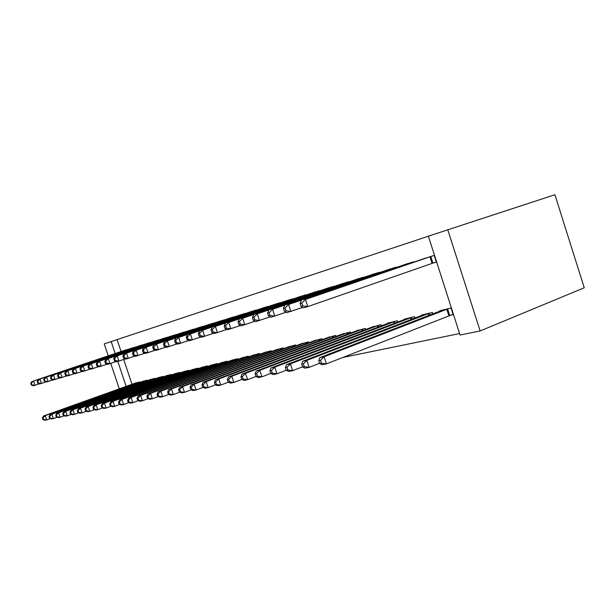 <?xml version="1.0" encoding="UTF-8"?>
<svg xmlns="http://www.w3.org/2000/svg" width="615" height="615" viewBox="0 0 615 615"><rect width="100%" height="100%" fill="white"/><g stroke="black" fill="none" stroke-linecap="round" stroke-linejoin="round"><path stroke-width="0.92" d="M428.386 236.206L111.184 341.579L115.166 353.502M428.371 236.168L554.915 194.732L584.25 287.774L480.138 330.962L460.066 335.037L428.371 236.168M108.232 355.831L104.235 343.893L111.184 341.579M415.978 261.39L405.285 264.404M432.852 313.904L432.399 312.482L421.582 315.049L421.713 315.464M381.638 271.876L371.844 274.644M397.836 322.045L397.428 320.784L387.512 323.136L387.635 323.505M350.127 281.501L341.117 284.045M365.694 329.532L365.333 328.402L356.316 330.893M321.107 290.365L312.789 292.725M336.098 336.443L335.759 335.413L327.441 337.712M294.293 298.559L286.59 300.743M308.738 342.832L308.438 341.902L300.727 344.023M269.439 306.147L262.282 308.184M283.384 348.759L283.108 347.913L275.95 349.874M246.338 313.212L239.681 315.103M259.822 354.271L259.568 353.494L252.903 355.324M224.813 319.792L218.602 321.56M237.867 359.414L237.628 358.706L231.409 360.405M204.71 325.935L198.906 327.595M217.356 364.226L217.141 363.565L211.314 365.156M185.891 331.693L180.449 333.245M198.153 368.723L197.953 368.116L192.495 369.607M168.241 337.089L163.129 338.55M180.141 372.951L179.949 372.39L174.821 373.789M151.644 342.163L146.831 343.539M163.206 376.934L163.029 376.403L158.201 377.718M136.023 346.945L131.479 348.244M147.254 380.677L147.093 380.185L142.542 381.423M117.104 339.641L121.063 351.526M123.715 359.46L132.002 384.29M342.763 357.476L459.597 333.561M139.628 382.469L139.467 382L135.046 383.199M128.543 349.228L124.138 350.489M155.111 378.832L154.942 378.325L150.252 379.601M143.718 344.585L139.044 345.922M171.539 374.973L171.362 374.427L166.388 375.78M159.815 339.664L154.857 341.079M189.005 370.876L188.813 370.292L183.516 371.729M176.928 334.429L171.654 335.936M207.601 366.509L207.386 365.879L201.751 367.416M195.155 328.856L189.528 330.463M227.435 361.858L227.212 361.174L221.192 362.819M214.597 322.913L208.593 324.628M248.652 356.885L248.406 356.147L241.972 357.907M235.391 316.556L228.964 318.386M271.392 351.565L271.13 350.758L264.219 352.649M257.677 309.745L250.782 311.705M295.83 345.845L295.538 344.961L288.112 347.006M281.632 302.426L274.213 304.533M322.152 339.695L321.837 338.719L313.827 340.925M307.439 294.539L299.436 296.807M350.596 333.053L350.25 331.977L341.586 334.375M335.329 286.021L326.673 288.473M381.431 325.865L381.046 324.674L371.652 327.272M365.556 276.788L356.162 279.441M414.964 318.063L414.533 316.725L404.178 319.177L404.309 319.569M398.435 266.749L388.203 269.631M450.095 315.318L453.186 314.611L451.079 308.054L439.771 310.736L439.91 311.167M433.291 262.92L436.327 262.021L434.213 255.433L423.143 258.938M480.138 330.962L447.766 229.718M117.811 361.42L126.144 386.389M110.762 363.411L119.264 388.857M136.192 382.776L43.642 415.955L45.264 415.617L46.725 419.937L50.468 418.584M43.657 419.515L46.725 419.937L45.095 420.268L43.012 419.645L43.657 419.515L43.073 417.785L42.427 417.916L43.012 419.645M43.073 417.785L45.264 415.617L138.252 382.284M42.427 417.916L43.642 415.955M127.313 349.481L33.571 380.962L125.299 350.096M39.498 383.783L33.448 385.751L31.334 385.044L31.965 384.867L31.38 383.13L30.75 383.314L31.334 385.044M31.38 383.13L33.571 380.962L35.032 385.298L31.965 384.867M31.995 381.431L30.75 383.314M143.726 380.985L50.199 414.572L51.868 414.218L53.351 418.615L57.218 417.208M50.238 418.177L53.351 418.615L51.675 418.946L49.569 418.315L50.238 418.177L49.646 416.424L48.977 416.555L49.569 418.315M49.646 416.424L51.868 414.218L145.847 380.485M48.977 416.555L50.199 414.572M151.475 379.148L56.957 413.142L58.679 412.78L60.185 417.239L64.175 415.794M57.026 416.801L60.185 417.239L58.456 417.585L56.334 416.939L57.026 416.801L56.426 415.017L55.734 415.156L56.334 416.939M56.426 415.017L58.679 412.78L153.658 378.632M55.734 415.156L56.957 413.142M134.754 347.198L40.006 379.032L132.679 347.836M46.094 381.877L39.86 383.906L37.723 383.183L38.376 382.991L37.776 381.231L37.131 381.423L37.723 383.183M37.776 381.231L40.006 379.032L41.489 383.437L38.376 382.991M38.376 379.517L37.131 381.423M142.419 344.854L46.64 377.041L140.281 345.507M52.898 379.901L46.463 382L44.311 381.262L44.987 381.069L44.38 379.278L43.711 379.478L44.311 381.262M44.38 379.278L46.64 377.041L48.147 381.515L44.987 381.069M44.964 377.549L43.711 379.478M159.454 377.256L63.929 411.673L65.705 411.297L67.235 415.832L71.363 414.333M64.022 415.379L67.235 415.832L65.451 416.186L63.314 415.525L64.022 415.379L63.414 413.572L62.707 413.718L63.314 415.525M63.414 413.572L65.705 411.297L161.707 376.718M62.707 413.718L63.929 411.673M167.68 375.304L71.125 410.151L72.962 409.767L74.507 414.372L78.774 412.819M71.248 413.918L74.507 414.372L72.67 414.741L70.517 414.064L71.248 413.918L70.633 412.073L69.902 412.227L70.517 414.064M70.633 412.073L72.962 409.767L169.994 374.75M69.902 412.227L71.125 410.151M150.306 342.432L53.49 374.989L148.1 343.108M59.924 377.871L53.282 380.032L51.114 379.278L51.806 379.078L51.191 377.256L50.499 377.464L51.114 379.278M51.191 377.256L53.49 374.989L55.019 379.532L51.806 379.078M51.752 375.511L50.499 377.464M158.439 339.941L60.554 372.867L156.164 340.641M67.173 375.765L60.316 378.002L58.125 377.233L58.84 377.026L58.225 375.181L57.51 375.388L58.125 377.233M58.225 375.181L60.554 372.867L62.107 377.487L58.84 377.026M58.763 373.405L57.51 375.388M176.159 373.29L78.559 408.583L80.45 408.183L82.026 412.865L86.438 411.258M78.712 412.404L82.026 412.865L80.119 413.249L77.959 412.557L78.712 412.404L78.082 410.528L77.329 410.689L77.959 412.557M78.082 410.528L80.45 408.183L178.542 372.721M77.329 410.689L78.559 408.583M166.819 337.374L67.85 370.684L164.474 338.096M74.669 373.597L67.573 375.911L65.375 375.119L66.112 374.904L65.482 373.028L64.744 373.243L65.375 375.119M65.482 373.028L67.85 370.684L69.426 375.373L66.112 374.904M66.005 371.237L64.744 373.243M184.892 371.214L86.231 406.969L88.191 406.553L89.79 411.312L94.356 409.636M86.423 410.835L89.79 411.312L87.822 411.704L85.646 410.997L86.423 410.835L85.785 408.937L85.008 409.098L85.646 410.997M85.785 408.937L88.191 406.553L187.36 370.63M85.008 409.098L86.231 406.969M175.46 334.729L75.391 368.423L173.046 335.467M82.418 371.352L75.084 373.743L72.862 372.936L73.623 372.713L72.985 370.807L72.224 371.029L72.862 372.936M72.985 370.807L75.391 368.423L76.998 373.19L73.623 372.713M73.485 368.992L72.224 371.029M193.91 369.077L94.164 405.293L96.194 404.862L97.816 409.705L102.551 407.968M94.403 409.221L97.816 409.705L95.786 410.113L93.588 409.39L94.403 409.221L93.749 407.284L92.942 407.453L93.588 409.39M93.749 407.284L96.194 404.862L196.454 368.477M92.942 407.453L94.164 405.293M184.377 331.992L83.194 366.079L181.886 332.761M90.428 369.031L82.841 371.506L80.603 370.676L81.395 370.445L80.742 368.508L79.958 368.739L80.603 370.676M80.742 368.508L83.194 366.079L84.816 370.937L81.395 370.445M81.218 366.671L79.958 368.739M203.219 366.871L102.374 403.555L104.473 403.117L106.118 408.037L111.023 406.238M102.644 407.553L106.118 408.037L104.02 408.46L101.806 407.722L102.644 407.553L101.982 405.577L101.152 405.754L101.806 407.722M101.982 405.577L104.473 403.117L205.84 366.248M101.152 405.754L102.374 403.555M193.587 329.171L91.258 363.665L191.011 329.963M98.715 366.625L90.859 369.192L88.614 368.339L89.429 368.101L88.768 366.133L87.953 366.371L88.614 368.339M88.768 366.133L91.258 363.665L92.911 368.6L89.429 368.101M89.213 364.272L87.953 366.371M212.828 364.587L110.869 401.764L113.037 401.303L114.713 406.315L119.802 404.447M111.184 405.815L114.713 406.315L112.537 406.753L110.316 405.992L111.184 405.815L110.508 403.817L109.647 403.993L110.316 405.992M110.508 403.817L113.037 401.303L215.534 363.949M109.647 403.993L110.869 401.764M203.096 326.257L99.607 361.159L200.436 327.072M107.302 364.134L99.169 366.794L96.901 365.925L97.747 365.679L97.07 363.665L96.232 363.919L96.901 365.925M97.07 363.665L99.607 361.159L101.29 366.186L97.747 365.679M97.493 361.797L96.232 363.919M222.761 362.235L119.664 399.904L121.916 399.435L123.615 404.532L128.896 402.587M120.025 404.024L123.615 404.532L121.363 404.985L119.126 404.209L120.025 404.024L119.341 401.987L118.441 402.172L119.126 404.209M119.341 401.987L121.916 399.435L225.559 361.566M118.441 402.172L119.664 399.904M212.921 323.244L108.255 358.568L210.176 324.09M116.204 361.559L107.763 364.318L105.488 363.419L106.357 363.165L105.672 361.12L104.804 361.382L105.488 363.419M105.672 361.12L108.255 358.568L109.962 363.68L106.357 363.165M106.064 359.221L104.804 361.382M233.024 359.798L128.781 397.982L131.11 397.49L132.84 402.687L138.321 400.657M129.181 402.172L132.84 402.687L130.503 403.156L128.251 402.356L129.181 402.172L128.489 400.088L127.559 400.28L128.251 402.356M128.489 400.088L131.11 397.49L235.922 359.106M127.559 400.28L128.781 397.982M223.084 320.131L117.219 355.877L220.239 321.007M125.422 358.883L116.673 361.743L114.382 360.828L115.289 360.559L114.59 358.476L113.683 358.745L114.382 360.828M114.59 358.476L117.219 355.877L118.956 361.09L115.289 360.559M114.944 356.562L113.683 358.745M243.64 357.277L138.229 395.991L140.643 395.476L142.411 400.765L148.107 398.651M138.683 400.242L142.411 400.765L139.982 401.257L137.722 400.434L138.683 400.242L137.975 398.128L137.014 398.328L137.722 400.434M137.975 398.128L140.643 395.476L246.638 356.562M137.014 398.328L138.229 395.991M233.592 316.91L126.513 353.095L230.656 317.809M134.993 356.1L125.914 359.083L123.607 358.138L124.545 357.861L123.838 355.739L122.9 356.016L123.607 358.138M123.838 355.739L126.513 353.095L128.281 358.399L124.545 357.861M124.153 353.802L122.9 356.016M254.633 354.671L148.031 393.923L150.537 393.392L152.335 398.781L158.263 396.575M148.546 398.243L152.335 398.781L149.822 399.281L147.538 398.443L148.546 398.243L147.823 396.083L146.824 396.291L147.538 398.443M147.823 396.083L150.537 393.392L257.739 353.933M146.824 396.291L148.031 393.923M244.478 313.573L136.153 350.196L241.434 314.511M144.932 353.218L135.5 356.316L133.178 355.347L134.155 355.063L133.432 352.895L132.456 353.187L133.178 355.347M133.432 352.895L136.153 350.196L137.952 355.608L134.155 355.063M133.709 350.934L132.456 353.187M266.011 351.964L158.209 391.77L160.815 391.225L162.644 396.713L168.81 394.415M158.778 396.168L162.644 396.713L160.031 397.236L157.74 396.375L158.778 396.168L158.047 393.969L157.01 394.184L157.74 396.375M158.047 393.969L160.815 391.225L269.232 351.203M157.01 394.184L158.209 391.77M255.755 310.121L146.17 347.198L252.596 311.09M155.257 350.227L145.455 353.44L143.118 352.449L144.133 352.149L143.395 349.943L142.38 350.243L143.118 352.449M143.395 349.943L146.17 347.198L148 352.71L144.133 352.149M143.633 347.959L142.38 350.243M277.811 349.166L168.787 389.541L171.493 388.964L173.353 394.569L179.78 392.162M169.417 394.007L173.353 394.569L170.639 395.114L168.333 394.23L169.417 394.007L168.671 391.77L167.588 391.993L168.333 394.23M168.671 391.77L171.493 388.964L281.14 348.374M167.588 391.993L168.787 389.541M267.44 306.539L156.579 344.077L264.166 307.538M165.996 347.106L155.795 350.458L153.442 349.435L154.496 349.128L153.75 346.875L152.697 347.191L153.442 349.435M153.75 346.875L156.579 344.077L158.447 349.697L154.496 349.128M153.935 344.869L152.697 347.191M290.034 346.268L179.78 387.219L182.594 386.62L184.492 392.339L191.196 389.818M180.479 391.763L184.492 392.339L181.663 392.9L179.349 391.993L180.479 391.763L179.718 389.48L178.596 389.71L179.349 391.993M179.718 389.48L182.594 386.62L293.493 345.446M178.596 389.71L179.78 387.219M279.556 302.826L167.403 340.833L276.166 303.864M177.166 343.87L166.55 347.36L164.182 346.299L165.281 345.984L164.52 343.685L163.421 344.016L164.182 346.299M164.52 343.685L167.403 340.833L169.302 346.56L165.281 345.984M164.659 341.656L163.421 344.016M302.726 343.255L191.219 384.806L194.148 384.183L196.085 390.01L203.081 387.381M191.995 389.433L196.085 390.01L193.141 390.602L190.819 389.672L191.995 389.433L191.219 387.096L190.05 387.342L190.819 389.672M191.219 387.096L194.148 384.183L306.316 342.401M190.05 387.342L191.219 384.806M292.133 298.975L178.673 337.45L288.612 300.051M188.797 340.487L177.735 344.131L175.36 343.039L176.505 342.709L175.729 340.364L174.591 340.702L175.36 343.039M175.729 340.364L178.673 337.45L180.61 343.301L176.505 342.709M175.813 338.312L174.591 340.702M315.902 340.126L203.135 382.284L206.186 381.646L208.154 387.596L215.465 384.829M203.98 386.996L208.154 387.596L205.095 388.211L202.766 387.25L203.98 386.996L203.196 384.621L201.974 384.875L202.766 387.25M203.196 384.621L206.186 381.646L319.631 339.242M201.974 384.875L203.135 382.284M305.201 294.969L190.404 333.93L301.542 296.092M200.928 336.966L189.389 340.772L187.006 339.649L188.198 339.296L187.406 336.912L186.214 337.258L187.006 339.649M187.406 336.912L190.404 333.93L192.38 339.903L188.198 339.296M187.429 334.829L186.214 337.258M329.594 336.882L215.55 379.67L218.74 378.994L220.747 385.075L228.388 382.169M216.488 384.467L220.747 385.075L217.549 385.713L215.212 384.721L216.488 384.467L215.681 382.03L214.412 382.299L215.212 384.721M215.681 382.03L218.74 378.994L333.468 335.959M214.412 382.299L215.55 379.67M318.778 290.81L202.643 330.263L314.972 291.971M213.582 333.292L201.536 337.266L199.145 336.105L200.382 335.744L199.575 333.299L198.338 333.668L199.145 336.105M199.575 333.299L202.643 330.263L204.657 336.367L200.382 335.744M199.537 331.193L198.338 333.668M343.831 333.499L228.503 376.934L231.832 376.226L233.877 382.438L241.88 379.394M229.526 381.823L233.877 382.438L230.54 383.107L228.196 382.092L229.526 381.823L228.711 379.332L227.381 379.609L228.196 382.092M228.711 379.332L231.832 376.226L347.867 332.546M227.381 379.609L228.503 376.934M332.9 286.482L215.411 326.434L328.94 287.689M226.789 329.456L214.212 333.607L211.806 332.415L213.105 332.031L212.283 329.54L210.983 329.924L211.806 332.415M212.283 329.54L215.411 326.434L217.464 332.669L213.105 332.031M212.167 327.411L210.983 329.924M358.645 329.986L242.026 374.074L245.5 373.343L247.591 379.693L255.978 376.48M243.156 379.055L247.591 379.693L244.109 380.393L241.764 379.34L243.156 379.055L242.318 376.518L240.926 376.803L241.764 379.34M242.318 376.518L245.5 373.343L362.85 328.987M240.926 376.803L242.026 374.074M347.606 281.97L228.742 322.437L343.485 283.238M240.596 325.443L227.442 329.794L225.036 328.556L226.389 328.156L225.551 325.612L224.198 326.012L225.036 328.556M225.551 325.612L228.742 322.437L230.84 328.81L226.389 328.156M225.351 323.452L224.198 326.012M374.081 326.327L256.163 371.091L259.799 370.322L261.929 376.818L270.761 373.42M257.393 376.172L261.929 376.818L258.285 377.549L255.94 376.465L257.393 376.172L256.54 373.574L255.087 373.874L255.94 376.465M256.54 373.574L259.799 370.322L378.456 325.289M255.087 373.874L256.163 371.091M362.919 277.28L242.687 318.255L358.63 278.595M255.041 321.245L241.272 325.804L238.858 324.52L240.273 324.113L239.419 321.499L238.005 321.922L238.858 324.52M239.419 321.499L242.687 318.255L244.824 324.774L240.273 324.113M239.143 319.316L238.005 321.922M390.164 322.506L270.946 367.97L274.751 367.17L276.935 373.812L286.275 370.199M272.291 373.144L276.935 373.812L273.121 374.581L270.777 373.459L272.291 373.144L271.423 370.491L269.9 370.807L270.777 373.459M271.423 370.491L274.751 367.17L394.73 321.422M269.9 370.807L270.946 367.97M378.894 272.384L257.278 313.881L374.412 273.76M270.17 316.848L255.74 321.63L253.326 320.3L254.81 319.869L253.934 317.202L252.45 317.64L253.326 320.3M253.934 317.202L257.278 313.881L259.461 320.553L254.81 319.869M253.565 314.995L252.45 317.64M406.946 318.524L286.436 364.703L290.418 363.865L292.648 370.668L302.542 366.824M287.905 369.984L292.648 370.668L288.65 371.468L286.313 370.307L287.905 369.984L287.013 367.263L285.421 367.586L286.313 370.307M287.013 367.263L290.418 363.865L411.712 317.394M285.421 367.586L286.436 364.703M395.56 267.279L272.56 309.299L390.886 268.709M286.036 312.228L270.892 317.255L268.478 315.879L270.039 315.426L269.139 312.697L267.587 313.158L268.478 315.879M269.139 312.697L272.56 309.299L274.797 316.133L270.039 315.426M268.67 310.46L267.587 313.158M424.473 314.365L302.672 361.274L306.854 360.39L309.13 367.363L319.615 363.265M304.271 366.663L309.13 367.363L304.932 368.201L302.603 367.001L304.271 366.663L303.364 363.872L301.688 364.218L302.603 367.001M303.364 363.872L306.854 360.39L429.454 313.181M301.688 364.218L302.672 361.274M412.98 261.936L288.589 304.486L408.091 263.435M302.688 307.385L286.782 312.674L284.376 311.252L286.006 310.775L285.091 307.969L283.461 308.453L284.376 311.252M285.091 307.969L288.589 304.486L290.88 311.49L286.006 310.775M284.507 305.716L283.461 308.453M442.792 310.022L319.708 357.676L324.105 356.754L326.434 363.896L453.086 314.288M321.461 363.173L326.434 363.896L322.029 364.78L319.7 363.534L321.461 363.173L320.53 360.321L318.77 360.682L319.7 363.534M320.53 360.321L324.105 356.754L447.997 308.784M318.77 360.682L319.708 357.676M431.184 256.363L305.417 299.444L426.072 257.923M436.296 261.921L307.761 306.624L303.464 307.861L301.058 306.385L302.772 305.886L301.834 303.011L300.12 303.518L301.058 306.385M301.834 303.011L305.417 299.444L307.761 306.624L302.772 305.886M301.135 300.727L300.12 303.518M137.599 383.199L137.391 382.584M138.198 382.984L137.991 382.376M145.178 381.423L144.971 380.785M145.793 381.208L145.578 380.57M152.989 379.593L152.774 378.932M153.604 379.37L153.389 378.717M161.038 377.71L160.807 377.026M161.66 377.487L161.438 376.811M169.325 375.773L169.087 375.065M169.955 375.55L169.725 374.843M177.866 373.774L177.627 373.044M178.504 373.543L178.265 372.821M186.683 371.714L186.43 370.953M187.329 371.483L187.075 370.73M195.77 369.592L195.508 368.8M196.423 369.354L196.17 368.57M205.156 367.401L204.887 366.578M205.817 367.163L205.548 366.348M214.858 365.133L214.574 364.28M215.527 364.895L215.242 364.042M224.875 362.796L224.583 361.904M225.551 362.55L225.259 361.666M235.238 360.382L234.93 359.452M235.922 360.129L235.614 359.214M245.954 357.884L245.639 356.915M246.646 357.63L246.331 356.669M257.047 355.293L256.716 354.286M257.754 355.039L257.424 354.04M268.54 352.618L268.194 351.565M269.255 352.357L268.909 351.311M280.455 349.843L280.094 348.743M281.178 349.581L280.817 348.49M292.809 346.968L292.433 345.822M293.539 346.699L293.171 345.561M305.632 343.993L305.24 342.786M306.378 343.716L305.986 342.517M318.954 340.894L318.539 339.626M319.7 340.618L319.293 339.357M332.8 337.681L332.361 336.351M333.553 337.397L333.13 336.074M347.198 334.345L346.737 332.938M347.967 334.053L347.513 332.661M362.181 330.87L361.705 329.394M362.965 330.57L362.489 329.11M377.802 327.249L377.295 325.696M378.594 326.949L378.094 325.412M394.084 323.482L393.554 321.845M394.884 323.175L394.361 321.553M378.525 272.507L378.648 272.899M377.71 272.783L377.833 273.175M411.074 319.554L410.52 317.817M411.889 319.239L411.335 317.525M395.184 267.402L395.322 267.809M394.361 267.679L394.492 268.094M428.832 315.457L428.24 313.619M429.654 315.141L429.07 313.312M412.596 262.067L412.734 262.505M411.758 262.351L411.896 262.789M448.865 315.764L446.767 309.222M449.711 315.457L447.612 308.914M430.792 256.486L432.899 263.051M429.947 256.778L432.053 263.343"/></g></svg>
